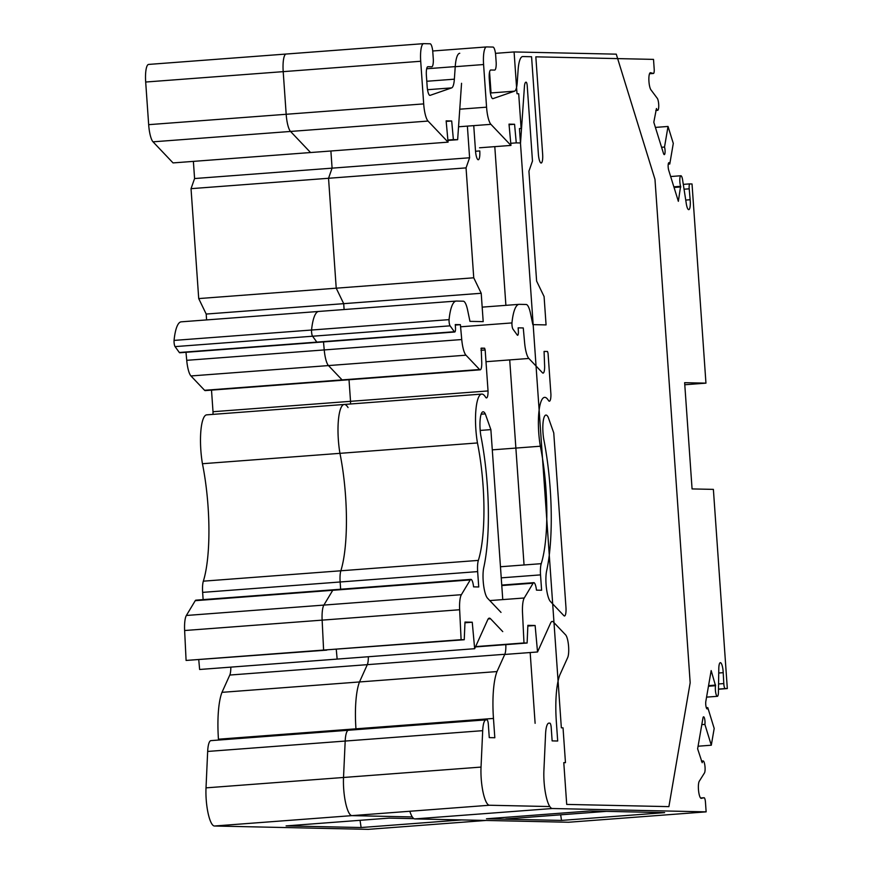 <?xml version="1.0" encoding="UTF-8"?>
<svg xmlns="http://www.w3.org/2000/svg" width="873" height="873" viewBox="0 0 873 873"><rect width="100%" height="100%" fill="white"/><g stroke="black" fill="none" stroke-linecap="round" stroke-linejoin="round"><path stroke-width="1.31" d="M495.482 53.351L514.088 51.944L616.273 54.159L654.979 179.347L690.172 682.741L668.893 806.63L566.708 804.415L563.783 762.62L565.464 762.664L563.03 727.842L561.35 727.809L519.446 128.549L521.126 128.582L518.693 93.771L517.012 93.727L514.088 51.944L616.273 54.159L654.979 179.347L690.172 682.741L668.893 806.63L566.708 804.415L563.783 762.62L565.464 762.664L563.03 727.842L561.35 727.809L519.446 128.549L521.126 128.582L518.693 93.771L517.012 93.727L514.088 51.944L495.482 53.351M535.116 723.313L530.173 652.535L535.116 723.313M524.051 564.973L509.712 359.905L524.051 564.973M505.893 305.343L494.795 146.642L505.893 305.343M491.041 92.942L489.567 71.957L491.041 92.942M549.815 806.554L489.458 805.244A26.627 6.373 -94.3 0 1 481.034 767.083L482.693 730.668A19.261 4.605 -94.3 0 1 485.988 719.854A19.261 4.605 -94.3 0 1 486.097 719.854L486.959 719.865A4.441 1.059 -94.3 0 1 488.334 724.317L489.262 737.62L494.816 737.74L493.463 718.435A53.308 12.746 -94.3 0 1 496.999 671.566L504.812 654.281A12.135 2.903 85.7 0 0 505.805 644.634M486.065 820.445L368.231 829.35L214.442 826.011L351.95 815.633L412.307 816.942L351.95 815.633A26.627 6.373 -94.3 0 1 343.526 777.472L345.184 741.057A19.261 4.605 -94.3 0 1 348.48 730.243A19.261 4.605 -94.3 0 1 348.589 730.232L485.89 719.865M505.751 818.961L606.386 811.366M218.501 740.053L218.446 739.213L355.955 728.824L356.009 729.664L355.955 728.824A53.308 12.746 -94.3 0 1 359.49 681.955L367.304 664.659A12.135 2.903 85.7 0 0 368.341 656.736A12.135 2.903 85.7 0 1 367.304 664.659L504.812 654.281M198.76 659.792L199.633 669.482L337.153 659.093L336.269 649.414L337.153 659.093L474.661 648.704L472.249 622.22L464.993 622.067L464.24 639.745L461.108 639.68L459.645 609.747A17.766 4.245 -94.3 0 1 461.381 594.699L470.263 579.912A8.883 2.128 -94.3 0 1 470.907 579.388A8.883 2.128 -94.3 0 1 473.581 586.863L478.731 586.972L477.651 571.608A13.324 3.186 -94.3 0 1 478.36 560.401A88.85 21.247 85.7 0 0 477.455 442.949A35.553 8.501 -94.3 0 1 481.71 394.083A35.553 8.501 -94.3 0 1 485.563 397.16A8.752 2.095 85.7 0 0 486.512 397.913A8.752 2.095 85.7 0 0 488.04 390.94L485.17 349.986L484.624 348.207L481.198 348.131L481.678 361.018A8.883 2.128 -94.3 0 1 480.215 369.825A8.883 2.128 -94.3 0 1 479.593 369.519L465.975 355.191A17.766 4.245 -94.3 0 1 461.741 339.542L460.387 324.68L455.269 324.57L455.477 327.593A4.441 1.059 -94.3 0 1 454.746 332.002A4.441 1.059 -94.3 0 1 454.342 331.729L450.097 325.836A4.441 1.059 -94.3 0 1 449.071 319.638A44.425 10.629 -94.3 0 1 456.241 301.065A44.425 10.629 -94.3 0 1 456.481 301.054L463.312 301.207A17.766 4.245 -94.3 0 1 467.622 310.144L469.958 321.351L483.195 321.635L481.209 293.273L473.744 277.8L466.051 167.889L469.598 157.773L467.382 126.116M195.246 600.679L186.364 615.476A17.766 4.245 -94.3 0 0 184.629 630.524L186.091 660.446L326.731 650.134L323.599 650.058L322.137 620.136A17.766 4.245 -94.3 0 1 323.872 605.087L332.755 590.29A8.883 2.128 -94.3 0 1 333.399 589.777L195.89 600.166A8.883 2.128 -94.3 0 0 195.246 600.679L332.755 590.29A8.883 2.128 -94.3 0 1 333.399 589.777L470.907 579.388M203.136 599.609L202.634 592.374L340.143 581.985L340.645 589.231L340.143 581.985A13.324 3.186 -94.3 0 1 340.852 570.778A88.85 21.247 85.7 0 0 339.946 453.338A35.553 8.501 -94.3 0 1 344.202 404.461A35.553 8.501 -94.3 0 1 348.054 407.549M212.957 414.38A8.752 2.095 85.7 0 0 213.012 411.718L350.531 401.329A8.752 2.095 85.7 0 1 350.466 403.992A8.752 2.095 85.7 0 0 350.531 401.329L349.014 379.733L350.531 401.329L488.04 390.94M480.215 369.825L342.707 380.213A8.883 2.128 -94.3 0 1 342.085 379.897L328.466 365.569A17.766 4.245 -94.3 0 1 324.232 349.931L323.501 341.91L324.232 349.931L461.741 339.542M454.746 332.002L317.237 342.391A4.441 1.059 -94.3 0 1 316.834 342.118L312.578 336.225A4.441 1.059 -94.3 0 1 311.563 330.027A44.425 10.629 -94.3 0 1 318.721 311.454A44.425 10.629 -94.3 0 1 318.972 311.443M206.595 319.922L206.192 314.051L343.7 303.662L344.104 309.533L343.7 303.662L336.225 288.188L328.543 178.278L332.089 168.151L330.889 150.996L332.089 168.151L469.598 157.773M446.19 121.402L451.69 120.987L446.136 120.867L448.078 142.146L310.559 152.535L290.534 131.452A17.755 4.245 -94.3 0 1 286.18 114.276L283.201 71.651A17.755 4.245 -94.3 0 1 286.126 54.039L148.617 64.427A17.755 4.245 -94.3 0 0 145.682 82.029L148.672 124.664A17.755 4.245 -94.3 0 0 153.026 141.83L173.05 162.913L310.559 152.535L290.534 131.452A17.755 4.245 -94.3 0 1 286.18 114.276L283.201 71.651A17.755 4.245 -94.3 0 1 286.126 54.039A17.755 4.245 -94.3 0 1 286.224 54.039L423.536 43.661M473.744 125.636L475.501 150.843A8.872 2.128 85.7 0 0 478.306 159.737A8.872 2.128 85.7 0 0 479.768 150.931L475.534 151.258M448.078 142.146L428.043 121.063A17.755 4.245 -94.3 0 1 423.689 103.898L420.71 61.263A17.755 4.245 -94.3 0 1 423.634 43.65A17.755 4.245 -94.3 0 1 423.732 43.65L430.127 43.792A8.872 2.128 -94.3 0 1 432.735 51.103L433.324 59.582A8.872 2.128 -94.3 0 1 431.786 66.806A8.872 2.128 -94.3 0 1 431.742 66.806L427.901 66.719A8.872 2.128 85.7 0 0 427.846 66.719A8.872 2.128 85.7 0 0 426.384 75.525L427.159 86.492A8.872 2.128 85.7 0 0 429.953 95.386A8.872 2.128 85.7 0 0 430.083 95.364L451.647 87.889A17.755 4.245 85.7 0 0 454.364 79.181L455.237 66.61A26.987 6.449 -94.3 0 1 459.755 53.275M447.882 140.018L453.382 139.604L451.69 120.987M447.914 140.433L457.648 139.702L453.382 139.604M461.555 83.295L457.648 139.702M206.192 314.051L198.717 298.577L191.034 188.666L466.051 167.889M198.717 298.577L473.744 277.8M191.034 188.666L194.581 178.539L332.089 168.151L328.543 178.278L336.225 288.188L343.7 303.662L481.209 293.273M179.325 352.496L316.834 342.118A4.441 1.059 -94.3 0 0 317.237 342.391L179.729 352.768A4.441 1.059 -94.3 0 1 179.325 352.496L175.069 346.614A4.441 1.059 -94.3 0 1 174.054 340.415L449.071 319.638M455.302 325.062L460.387 324.68M202.634 592.374A13.324 3.186 -94.3 0 1 203.344 581.167A88.85 21.247 85.7 0 0 202.438 463.727L477.455 442.949M186.091 660.446L461.108 639.68M184.629 630.524L322.137 620.136L323.599 650.058L464.24 639.745M464.96 622.776L472.249 622.22M502.75 631.615L490.55 618.771A17.689 4.234 85.7 0 0 489.306 618.149A17.689 4.234 85.7 0 0 487.723 619.765L474.661 648.704M218.446 739.213A53.308 12.746 -94.3 0 1 221.982 692.344L496.999 671.566M501.015 612.399L487.549 598.223A17.755 4.245 -94.3 0 1 483.555 584.834A17.755 4.245 -94.3 0 1 483.784 567.45A106.604 25.492 85.7 0 0 480.805 435.54A17.798 4.256 -94.3 0 1 483.053 411.783A17.798 4.256 -94.3 0 1 485.29 413.878L490.877 429.625L502.761 599.598M481.154 414.195L485.29 413.878M480.194 430.433L490.877 429.625M461.762 819.922L361.116 827.528L286.082 825.902L389.216 818.11L413.944 818.645M214.442 826.011A26.627 6.373 -94.3 0 1 206.017 787.861L207.665 751.446A19.261 4.605 -94.3 0 1 210.971 740.62A19.261 4.605 -94.3 0 1 211.08 740.62L348.371 730.254M221.982 692.344L229.795 675.047A12.135 2.903 85.7 0 0 230.821 667.125M202.438 463.727A35.553 8.501 -94.3 0 1 206.694 414.85L344.202 404.461A35.553 8.501 -94.3 0 0 339.946 453.338A88.85 21.247 85.7 0 1 340.852 570.778L478.36 560.401M213.012 411.718L211.506 390.122M204.577 390.286L342.085 379.897A8.883 2.128 -94.3 0 0 342.707 380.213L205.199 390.602A8.883 2.128 -94.3 0 1 204.577 390.286L190.958 375.957A17.766 4.245 -94.3 0 1 186.724 360.32L185.993 352.299M174.054 340.415A44.425 10.629 -94.3 0 1 181.213 321.831L318.721 311.454A44.425 10.629 -94.3 0 0 311.563 330.027A4.441 1.059 -94.3 0 0 312.578 336.225L450.097 325.836M194.581 178.539L193.38 161.385M148.617 64.427A17.755 4.245 -94.3 0 1 148.716 64.416L286.028 54.05M423.634 43.65L286.126 54.039A17.755 4.245 -94.3 0 1 286.224 54.039M454.342 331.729L316.834 342.118L312.578 336.225L175.069 346.614M479.593 369.519L342.085 379.897L328.466 365.569A17.766 4.245 -94.3 0 1 324.232 349.931L186.724 360.32M477.651 571.608L340.143 581.985A13.324 3.186 -94.3 0 1 340.852 570.778L203.344 581.167M459.645 609.747L322.137 620.136A17.766 4.245 -94.3 0 1 323.872 605.087L332.755 590.29L470.263 579.912M493.463 718.435L355.955 728.824A53.308 12.746 -94.3 0 1 359.49 681.955L367.304 664.659L229.795 675.047M489.458 805.244L351.95 815.633A26.627 6.373 -94.3 0 1 343.526 777.472L345.184 741.057A19.261 4.605 -94.3 0 1 348.48 730.243A19.261 4.605 -94.3 0 1 348.589 730.232M361.116 827.528L360.047 820.314M713.383 489.382L727.318 688.568L725.365 688.524A4.441 1.059 -94.3 0 1 725.234 688.568A4.441 1.059 -94.3 0 1 723.804 683.57L723.204 672.668A8.872 2.128 85.7 0 0 720.345 662.672A8.872 2.128 85.7 0 0 718.795 669.165L718.435 691.776A6.209 1.484 -94.3 0 1 717.355 696.327A6.209 1.484 -94.3 0 1 715.685 692.529A6.209 1.484 -94.3 0 1 715.522 685.709L711.168 670.584L705.842 701.314A4.441 1.059 85.7 0 0 705.951 706.192A4.441 1.059 85.7 0 0 707.152 708.898A4.441 1.059 85.7 0 0 707.785 707.632L714.19 728.453L711.299 745.215L704.882 724.394A4.441 1.059 85.7 0 0 704.773 719.527A4.441 1.059 85.7 0 0 703.583 716.809A4.441 1.059 85.7 0 0 702.94 718.086L697.625 748.827L702.198 762.718A6.209 1.484 -94.3 0 1 703.081 760.94A6.209 1.484 -94.3 0 1 704.969 766.298A6.209 1.484 -94.3 0 1 704.358 773.129L699.448 780.953A8.872 2.128 85.7 0 0 698.564 790.72A8.872 2.128 85.7 0 0 701.259 798.369A8.872 2.128 85.7 0 0 701.456 798.315L704.02 797.747A4.441 1.059 -94.3 0 1 704.053 797.736A4.441 1.059 -94.3 0 1 705.46 802.189L706.137 811.857L552.336 808.518A26.627 6.373 -94.3 0 1 543.912 770.368L545.57 733.942A19.261 4.605 -94.3 0 1 548.866 723.128A19.261 4.605 -94.3 0 1 548.975 723.128L549.837 723.15A4.441 1.059 -94.3 0 1 551.212 727.602L552.14 740.893L557.694 741.013L556.341 721.72A53.308 12.746 -94.3 0 1 559.877 674.851L567.69 657.555A12.135 2.903 85.7 0 0 568.519 645.573A12.135 2.903 85.7 0 0 565.628 634.889L553.427 622.056A17.689 4.234 85.7 0 0 552.183 621.434A17.689 4.234 85.7 0 0 550.601 623.038L537.539 651.978L535.127 625.505L527.87 625.341L527.117 643.019L523.986 642.954L522.523 613.032A17.766 4.245 -94.3 0 1 524.258 597.983L533.141 583.186A8.883 2.128 -94.3 0 1 533.785 582.662A8.883 2.128 -94.3 0 1 536.459 590.137L541.609 590.246L540.529 574.881A13.324 3.186 -94.3 0 1 541.238 563.674A88.85 21.247 85.7 0 0 540.332 446.223A35.553 8.501 -94.3 0 1 544.588 397.357A35.553 8.501 -94.3 0 1 548.44 400.434A8.752 2.095 85.7 0 0 549.39 401.198A8.752 2.095 85.7 0 0 550.918 394.225L548.048 353.259L547.502 351.481L544.075 351.415L544.556 364.292A8.883 2.128 -94.3 0 1 543.093 373.109A8.883 2.128 -94.3 0 1 542.471 372.793L528.852 358.465A17.766 4.245 -94.3 0 1 524.618 342.816L523.265 327.953L518.147 327.844L518.355 330.867A4.441 1.059 -94.3 0 1 517.624 335.276A4.441 1.059 -94.3 0 1 517.22 335.003L512.975 329.121A4.441 1.059 -94.3 0 1 511.949 322.923A44.425 10.629 -94.3 0 1 519.119 304.339A44.425 10.629 -94.3 0 1 519.359 304.339L526.19 304.481A17.766 4.245 -94.3 0 1 530.5 313.418L532.836 324.625L546.072 324.909L544.086 296.558L536.611 281.084L528.929 171.173L532.475 161.047L527.216 85.74A3.557 0.851 85.7 0 0 526.113 82.182L525.972 82.182A8.883 2.128 85.7 0 0 525.928 82.182A8.883 2.128 85.7 0 0 524.433 86.569L520.526 142.976L516.259 142.877L514.568 124.261L509.014 124.141L510.956 145.42L490.921 124.337A17.755 4.245 -94.3 0 1 486.567 107.172L483.587 64.537A17.755 4.245 -94.3 0 1 486.512 46.935A17.755 4.245 -94.3 0 1 486.61 46.924L493.005 47.066A8.872 2.128 -94.3 0 1 495.613 54.377L496.202 62.856A8.872 2.128 -94.3 0 1 494.664 70.08A8.872 2.128 -94.3 0 1 494.62 70.08L490.779 70.004A8.872 2.128 85.7 0 0 490.724 70.004A8.872 2.128 85.7 0 0 489.262 78.81L490.037 89.766A8.872 2.128 85.7 0 0 492.83 98.671A8.872 2.128 85.7 0 0 492.961 98.638L514.524 91.174A17.755 4.245 85.7 0 0 517.242 82.455L518.115 69.884A26.987 6.449 -94.3 0 1 522.632 56.559A26.987 6.449 -94.3 0 1 522.785 56.549L531.57 56.745L538.379 154.117A8.872 2.128 85.7 0 0 541.184 163.022A8.872 2.128 85.7 0 0 542.646 154.215L535.836 56.832L653.517 59.386L654.193 69.054A4.441 1.059 -94.3 0 1 653.462 73.463A4.441 1.059 -94.3 0 1 653.375 73.452L650.723 72.765A8.872 2.128 85.7 0 0 650.418 72.699A8.872 2.128 85.7 0 0 648.89 80.469A8.872 2.128 85.7 0 0 651.138 90.094L657.162 98.158A6.209 1.484 -94.3 0 1 658.722 104.891A6.209 1.484 -94.3 0 1 657.664 110.325A6.209 1.484 -94.3 0 1 656.452 108.503L653.801 122.242L663.447 153.299A4.441 1.059 85.7 0 0 664.309 154.608A4.441 1.059 85.7 0 0 665.084 151.847A4.441 1.059 85.7 0 0 664.517 147.057L668.031 126.454L673.29 143.401L669.777 164.004A4.441 1.059 85.7 0 0 668.904 162.694A4.441 1.059 85.7 0 0 668.14 165.466A4.441 1.059 85.7 0 0 668.707 170.246L678.354 201.314L680.602 186.32A6.209 1.484 -94.3 0 1 679.805 179.631A6.209 1.484 -94.3 0 1 680.885 175.757A6.209 1.484 -94.3 0 1 682.675 180.362L686.2 203.06A8.872 2.128 85.7 0 0 688.764 209.64A8.872 2.128 85.7 0 0 690.139 199.742L689.212 188.83A4.441 1.059 -94.3 0 1 689.888 183.876A4.441 1.059 -94.3 0 1 690.085 183.93L692.027 183.974L705.951 383.149L684.639 382.69L692.071 488.924L713.383 489.382M718.479 689.234L727.318 688.568M664.637 812.632L561.514 820.413L486.468 818.787L589.602 810.995L664.637 812.632M706.137 811.857L568.629 822.246L414.828 818.907A26.627 6.373 -94.3 0 1 409.83 811.257M684.781 384.753L705.951 383.149M684.05 189.212L689.212 188.83M685.741 200.07L690.139 199.742M674.054 187.466L680.798 186.953M668.249 164.124L669.777 164.004M655.405 127.403L668.031 126.454M661.581 147.286L664.517 147.057M650.123 72.808L650.723 72.765M479.55 147.788L510.956 145.42M509.068 124.675L514.568 124.261M510.76 143.292L516.259 142.877M460.584 326.797L511.949 322.923M492.296 449.857L540.332 446.223M475.61 646.609L523.986 642.954M475.469 646.926L527.117 643.019M527.838 626.05L535.127 625.505M504.725 654.455L537.539 651.978M550.427 601.508A17.755 4.245 -94.3 0 1 546.433 588.107A17.755 4.245 -94.3 0 1 546.662 570.724A106.604 25.492 85.7 0 0 543.683 438.824A17.798 4.256 -94.3 0 1 545.931 415.057A17.798 4.256 -94.3 0 1 548.168 417.152L553.755 432.91L565.955 607.302A8.752 2.095 -94.3 0 1 564.504 615.978A8.752 2.095 -94.3 0 1 563.893 615.672L550.427 601.508M701.805 724.623L704.882 724.394M698.073 746.219L711.299 745.215M706.333 707.741L707.785 707.632M708.56 685.621L715.631 685.087M718.73 673.007L723.204 672.668M718.566 683.974L723.804 683.57M561.514 820.413L560.673 814.815M426.679 68.76L455.237 66.61M426.788 81.265L454.364 79.181M427.53 89.712L451.647 87.889M145.682 82.029L420.71 61.263M148.672 124.664L423.689 103.898M153.026 141.83L428.043 121.063M190.958 375.957L465.975 355.191M480.979 348.48L484.624 348.207M480.936 350.302L485.17 349.986M186.364 615.476L461.381 594.699M488.182 618.957L490.55 618.771M207.665 751.446L482.693 730.668M206.017 787.861L481.034 767.083M414.828 818.907L552.336 808.518M673.858 186.833L680.602 186.32M649.523 73.736L653.375 73.452M489.666 84.539L490.451 84.474M490.408 92.996L514.524 91.174M486.512 46.935L432.724 50.994L486.414 46.946M455.226 66.686L483.587 64.537M459.765 109.19L486.567 107.172M458.543 126.781L490.921 124.337M485.988 361.706L528.852 358.465M500.469 566.752L541.238 563.674M501.244 577.85L540.529 574.881M501.779 585.554L533.141 583.186M489.786 600.58L524.258 597.983M704.053 797.736L700.582 797.998L704.02 797.747M708.45 686.243L715.522 685.709M456.241 301.065L318.721 311.454M481.71 394.083L344.202 404.461M485.988 719.854L210.971 740.62M689.888 183.876L683.297 184.378M680.885 175.757L670.66 176.532M657.664 110.325L655.809 110.467M653.462 73.463L649.523 73.758M519.119 304.339L482.18 307.132M533.785 582.662L501.746 585.085M703.081 760.94L701.39 761.06M717.355 696.327L706.563 697.134M725.234 688.568L718.479 689.081"/></g></svg>
